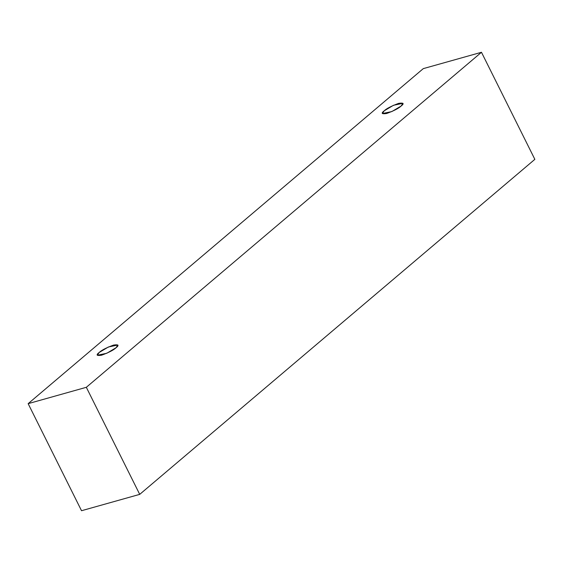 <?xml version="1.0" encoding="UTF-8"?>
<svg xmlns="http://www.w3.org/2000/svg" width="563" height="563" viewBox="0 0 563 563"><rect width="100%" height="100%" fill="white"/><g stroke="black" fill="none" stroke-linecap="round" stroke-linejoin="round"><path stroke-width="0.84" d="M81.529 510.718L28.15 403.657L423.285 68.63L481.471 52.282L86.329 387.302L28.15 403.657L81.529 510.718L139.715 494.37L86.329 387.302L139.715 494.37L534.85 159.343L481.471 52.282L534.85 159.343L139.715 494.37L81.529 510.718M423.285 68.63L28.15 403.657L86.329 387.302L481.471 52.282L423.285 68.63M401.102 106.055C398.766 108.314 393.959 110.791 386.69 113.487C381.735 114.226 380.912 113.332 384.212 110.805C386.556 108.546 391.355 106.069 398.625 103.374C403.58 102.635 404.403 103.529 401.102 106.055L402.939 103.303L393.481 105.288L384.212 110.805L382.376 113.557L391.834 111.573L401.102 106.055M116.02 347.765C113.684 350.024 108.877 352.501 101.607 355.197C96.653 355.936 95.83 355.042 99.13 352.515C101.474 350.256 106.273 347.779 113.543 345.084C118.497 344.345 119.321 345.239 116.02 347.765L117.857 345.013L108.399 346.998L99.13 352.515L97.293 355.267L106.752 353.282L116.02 347.765"/></g></svg>
